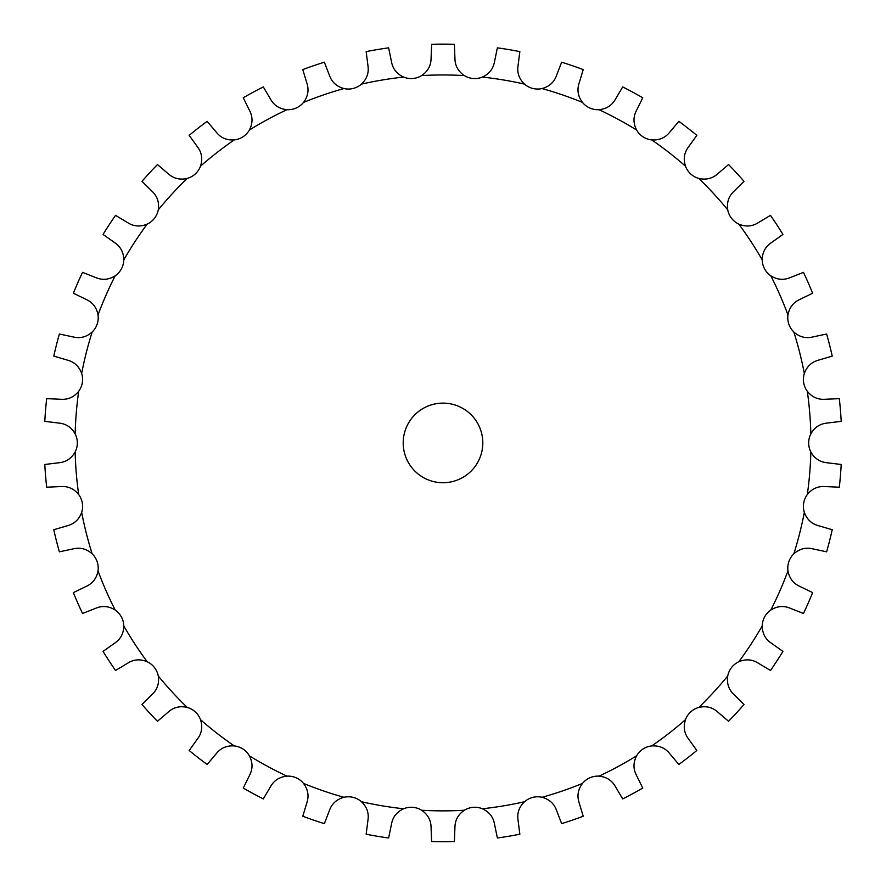 <?xml version="1.0" encoding="UTF-8"?>
<svg xmlns="http://www.w3.org/2000/svg" width="886" height="886" viewBox="0 0 886 886"><rect width="100%" height="100%" fill="white"/><g stroke="black" fill="none" stroke-linecap="round" stroke-linejoin="round"><path stroke-width="1.33" d="M412.798 78.5L412.81 78.511A19.902 19.902 0 0 1 403.606 77.082C396.85 73.959 392.83 68.92 391.534 61.942L388.633 47.855A398.778 398.778 0 0 0 366.151 51.609L367.978 65.874C369.019 72.885 366.848 78.965 361.466 84.115A19.902 19.902 0 0 1 353.237 88.434L353.237 88.456A19.902 19.902 0 0 1 343.934 88.556C336.758 86.584 331.951 82.276 329.526 75.609L324.354 62.197A398.778 398.778 0 0 0 302.79 69.595L306.944 83.362C309.114 90.117 307.974 96.463 303.521 102.422A19.902 19.902 0 0 1 296.112 108.048L296.112 108.059A19.902 19.902 0 0 1 286.953 109.687C279.555 108.934 274.106 105.467 270.618 99.298L263.308 86.917A398.778 398.778 0 0 0 243.251 97.77L249.619 110.661C252.875 116.963 252.798 123.42 249.376 130.032A19.902 19.902 0 0 1 242.997 136.787L243.008 136.798A19.902 19.902 0 0 1 234.236 139.922C226.816 140.398 220.869 137.873 216.405 132.357L207.158 121.349A398.778 398.778 0 0 0 189.172 135.359L197.567 147.021C201.82 152.702 202.805 159.081 200.524 166.158A19.902 19.902 0 0 1 195.341 173.889L195.352 173.9A19.902 19.902 0 0 1 187.212 178.418C179.969 180.102 173.689 178.595 168.384 173.889L157.442 164.552A398.778 398.778 0 0 0 142.004 181.331L152.215 191.454C157.343 196.36 159.358 202.484 158.273 209.849A19.902 19.902 0 0 1 154.441 218.321L154.441 218.333A19.902 19.902 0 0 1 147.165 224.125C140.298 226.982 133.852 226.528 127.85 222.763L115.523 215.353A398.778 398.778 0 0 0 103.053 234.436L114.792 242.753C120.651 246.74 123.652 252.455 123.796 259.886A19.902 19.902 0 0 1 121.404 268.879L121.404 268.879A19.902 19.902 0 0 1 115.191 275.801C108.878 279.754 102.455 280.364 95.909 277.628L82.531 272.356A398.778 398.778 0 0 0 73.372 293.233L86.319 299.501C92.753 302.469 96.663 307.608 98.025 314.929A19.902 19.902 0 0 1 97.139 324.187L97.139 324.187A19.902 19.902 0 0 1 92.155 332.029C86.584 336.968 80.338 338.629 73.438 337.012L59.373 334.011A398.778 398.778 0 0 0 53.78 356.117L67.58 360.17C74.413 362.031 79.109 366.461 81.667 373.449A19.902 19.902 0 0 1 82.32 382.73L82.332 382.73A19.902 19.902 0 0 1 78.688 391.291C74.003 397.083 68.122 399.741 61.045 399.287L46.681 398.645A398.778 398.778 0 0 0 44.798 421.359L59.074 423.087C66.129 423.807 71.489 427.395 75.155 433.874A19.902 19.902 0 0 1 77.326 442.922L77.326 442.922A19.902 19.902 0 0 1 75.155 451.96C71.489 458.439 66.129 462.038 59.074 462.747L44.798 464.474A398.778 398.778 0 0 0 46.681 487.2L61.045 486.547C68.122 486.093 74.003 488.762 78.688 494.543A19.902 19.902 0 0 1 82.32 503.104L82.332 503.104A19.902 19.902 0 0 1 81.667 512.385C79.109 519.373 74.413 523.803 67.58 525.675L53.78 529.728A398.778 398.778 0 0 0 59.373 551.823L73.438 548.822C80.338 547.205 86.584 548.866 92.155 553.805A19.902 19.902 0 0 1 97.139 561.646L97.139 561.658A19.902 19.902 0 0 1 98.025 570.905C96.663 578.226 92.753 583.365 86.319 586.333L73.372 592.601A398.778 398.778 0 0 0 82.531 613.477L95.909 608.206C102.455 605.481 108.878 606.09 115.191 610.033A19.902 19.902 0 0 1 121.404 616.955L121.404 616.955A19.902 19.902 0 0 1 123.796 625.948C123.652 633.39 120.651 639.105 114.792 643.092L103.053 651.398A398.778 398.778 0 0 0 115.523 670.48L127.85 663.082C133.852 659.317 140.298 658.852 147.165 661.72A19.902 19.902 0 0 1 154.43 667.512L154.441 667.523A19.902 19.902 0 0 1 158.273 675.985C159.358 683.35 157.343 689.485 152.215 694.38L142.004 704.514A398.778 398.778 0 0 0 157.442 721.282L168.384 711.945C173.689 707.238 179.969 705.732 187.212 707.427A19.902 19.902 0 0 1 195.341 711.945L195.352 711.945A19.902 19.902 0 0 1 200.524 719.676C202.805 726.753 201.82 733.143 197.567 738.813L189.172 750.486A398.778 398.778 0 0 0 207.158 764.485L216.405 753.477C220.869 747.961 226.816 745.447 234.236 745.912A19.902 19.902 0 0 1 242.997 749.047L243.008 749.035A19.902 19.902 0 0 1 249.376 755.813C252.798 762.425 252.875 768.882 249.619 775.172L243.251 788.064A398.778 398.778 0 0 0 263.308 798.917L270.618 786.535C274.106 780.367 279.555 776.9 286.953 776.147A19.902 19.902 0 0 1 296.112 777.786L296.112 777.775A19.902 19.902 0 0 1 303.521 783.412C307.974 789.371 309.114 795.728 306.944 802.472L302.79 816.239A398.778 398.778 0 0 0 324.354 823.637L329.526 810.225C331.951 803.569 336.758 799.25 343.934 797.289A19.902 19.902 0 0 1 353.237 797.4L353.237 797.389A19.902 19.902 0 0 1 361.466 801.73C366.848 806.869 369.019 812.949 367.978 819.96L366.151 834.224A398.778 398.778 0 0 0 388.633 837.979L391.534 823.891C392.83 816.925 396.85 811.875 403.606 808.763A19.902 19.902 0 0 1 412.798 807.334L412.81 807.323A19.902 19.902 0 0 1 421.636 810.247C427.783 814.444 430.928 820.082 431.061 827.17L431.604 841.534A398.778 398.778 0 0 0 454.396 841.534L454.939 827.17C455.072 820.082 458.217 814.444 464.364 810.247A19.902 19.902 0 0 1 473.19 807.334L473.19 807.323A19.902 19.902 0 0 1 482.394 808.763C489.15 811.875 493.17 816.925 494.466 823.891L497.367 837.979A398.778 398.778 0 0 0 519.849 834.224L518.022 819.96C516.981 812.949 519.152 806.869 524.534 801.73A19.902 19.902 0 0 1 532.763 797.4L532.763 797.389A19.902 19.902 0 0 1 542.066 797.289C549.242 799.25 554.049 803.569 556.474 810.225L561.646 823.637A398.778 398.778 0 0 0 583.209 816.239L579.056 802.472C576.886 795.728 578.026 789.371 582.479 783.412A19.902 19.902 0 0 1 589.888 777.786L589.888 777.775A19.902 19.902 0 0 1 599.047 776.147C606.445 776.9 611.894 780.367 615.382 786.535L622.692 798.917A398.778 398.778 0 0 0 642.749 788.064L636.381 775.172C633.125 768.882 633.202 762.425 636.624 755.813A19.902 19.902 0 0 1 643.003 749.047L642.992 749.035A19.902 19.902 0 0 1 651.764 745.912C659.184 745.447 665.131 747.961 669.594 753.477L678.842 764.485A398.778 398.778 0 0 0 696.828 750.486L688.433 738.813C684.18 733.143 683.195 726.753 685.476 719.676A19.902 19.902 0 0 1 690.659 711.945L690.648 711.945A19.902 19.902 0 0 1 698.788 707.427C706.031 705.732 712.311 707.238 717.616 711.945L728.558 721.282A398.778 398.778 0 0 0 743.996 704.514L733.785 694.38C728.657 689.485 726.642 683.35 727.727 675.985A19.902 19.902 0 0 1 731.559 667.523L731.559 667.512A19.902 19.902 0 0 1 738.835 661.72C745.702 658.852 752.148 659.317 758.15 663.082L770.477 670.48A398.778 398.778 0 0 0 782.947 651.398L771.208 643.092C765.349 639.105 762.348 633.39 762.204 625.948A19.902 19.902 0 0 1 764.596 616.955L764.596 616.955A19.902 19.902 0 0 1 770.809 610.033C777.122 606.09 783.545 605.481 790.09 608.206L803.469 613.477A398.778 398.778 0 0 0 812.628 592.601L799.681 586.333C793.247 583.365 789.337 578.226 787.975 570.905A19.902 19.902 0 0 1 788.861 561.658L788.861 561.646A19.902 19.902 0 0 1 793.845 553.805C799.416 548.866 805.662 547.205 812.562 548.822L826.627 551.823A398.778 398.778 0 0 0 832.22 529.728L818.42 525.675C811.587 523.803 806.891 519.373 804.333 512.385A19.902 19.902 0 0 1 803.68 503.104L803.668 503.104A19.902 19.902 0 0 1 807.312 494.543C811.997 488.762 817.878 486.093 824.955 486.547L839.319 487.2A398.778 398.778 0 0 0 841.202 464.474L826.926 462.747C819.871 462.038 814.511 458.439 810.845 451.96A19.902 19.902 0 0 1 808.674 442.922L808.674 442.922A19.902 19.902 0 0 1 810.845 433.874C814.511 427.395 819.871 423.807 826.926 423.087L841.202 421.359A398.778 398.778 0 0 0 839.319 398.645L824.955 399.287C817.878 399.741 811.997 397.083 807.312 391.291A19.902 19.902 0 0 1 803.68 382.73L803.668 382.73A19.902 19.902 0 0 1 804.333 373.449C806.891 366.461 811.587 362.031 818.42 360.17L832.22 356.117A398.778 398.778 0 0 0 826.627 334.011L812.562 337.012C805.662 338.629 799.416 336.968 793.845 332.029A19.902 19.902 0 0 1 788.861 324.187L788.861 324.187A19.902 19.902 0 0 1 787.975 314.929C789.337 307.608 793.247 302.469 799.681 299.501L812.628 293.233A398.778 398.778 0 0 0 803.469 272.356L790.09 277.628C783.545 280.364 777.122 279.754 770.809 275.801A19.902 19.902 0 0 1 764.596 268.879L764.596 268.879A19.902 19.902 0 0 1 762.204 259.886C762.348 252.455 765.349 246.74 771.208 242.753L782.947 234.436A398.778 398.778 0 0 0 770.477 215.353L758.15 222.763C752.148 226.528 745.702 226.982 738.835 224.125A19.902 19.902 0 0 1 731.57 218.321L731.559 218.333A19.902 19.902 0 0 1 727.727 209.849C726.642 202.484 728.657 196.36 733.785 191.454L743.996 181.331A398.778 398.778 0 0 0 728.558 164.552L717.616 173.889C712.311 178.595 706.031 180.102 698.788 178.418A19.902 19.902 0 0 1 690.659 173.889L690.648 173.9A19.902 19.902 0 0 1 685.476 166.158C683.195 159.081 684.18 152.702 688.433 147.021L696.828 135.359A398.778 398.778 0 0 0 678.842 121.349L669.594 132.357C665.131 137.873 659.184 140.398 651.764 139.922A19.902 19.902 0 0 1 643.003 136.798L642.992 136.798A19.902 19.902 0 0 1 636.624 130.032C633.202 123.42 633.125 116.963 636.381 110.661L642.749 97.77A398.778 398.778 0 0 0 622.692 86.917L615.382 99.298C611.894 105.467 606.445 108.934 599.047 109.687A19.902 19.902 0 0 1 589.888 108.048L589.888 108.059A19.902 19.902 0 0 1 582.479 102.422C578.026 96.463 576.886 90.117 579.056 83.362L583.209 69.595A398.778 398.778 0 0 0 561.646 62.197L556.474 75.609C554.049 82.276 549.242 86.584 542.066 88.556A19.902 19.902 0 0 1 532.763 88.434L532.763 88.456A19.902 19.902 0 0 1 524.534 84.115C519.152 78.965 516.981 72.885 518.022 65.874L519.849 51.609A398.778 398.778 0 0 0 497.367 47.855L494.466 61.942C493.17 68.92 489.15 73.959 482.394 77.082A19.902 19.902 0 0 1 473.202 78.5L473.19 78.511A19.902 19.902 0 0 1 464.364 75.587C458.217 71.401 455.072 65.752 454.939 58.664L454.396 44.3A398.778 398.778 0 0 0 431.604 44.3L431.061 58.664C430.928 65.752 427.783 71.401 421.636 75.587A19.902 19.902 0 0 1 412.81 78.5M482.804 442.922A39.804 39.804 0 0 1 423.098 477.388A39.804 39.804 0 0 1 423.098 408.457A39.804 39.804 0 0 1 482.804 442.922M464.364 810.247A367.956 367.956 0 0 1 421.636 810.247M524.534 801.73A367.956 367.956 0 0 1 482.394 808.763M582.479 783.412A367.956 367.956 0 0 1 542.066 797.289M636.624 755.813A367.956 367.956 0 0 1 599.047 776.147M685.476 719.676A367.956 367.956 0 0 1 651.764 745.912M727.727 675.985A367.956 367.956 0 0 1 698.788 707.427M762.204 625.948A367.956 367.956 0 0 1 738.835 661.72M787.975 570.905A367.956 367.956 0 0 1 770.809 610.033M804.333 512.385A367.956 367.956 0 0 1 793.845 553.805M810.845 451.96A367.956 367.956 0 0 1 807.312 494.543M807.312 391.291A367.956 367.956 0 0 1 810.845 433.874M793.845 332.029A367.956 367.956 0 0 1 804.333 373.449M770.809 275.801A367.956 367.956 0 0 1 787.975 314.929M738.835 224.125A367.956 367.956 0 0 1 762.204 259.886M698.788 178.418A367.956 367.956 0 0 1 727.727 209.849M651.764 139.922A367.956 367.956 0 0 1 685.476 166.158M599.047 109.687A367.956 367.956 0 0 1 636.624 130.032M542.066 88.556A367.956 367.956 0 0 1 582.479 102.422M482.394 77.082A367.956 367.956 0 0 1 524.534 84.115M421.636 75.587A367.956 367.956 0 0 1 464.364 75.587M361.466 84.115A367.956 367.956 0 0 1 403.606 77.082M303.521 102.422A367.956 367.956 0 0 1 343.934 88.556M249.376 130.032A367.956 367.956 0 0 1 286.953 109.687M200.524 166.158A367.956 367.956 0 0 1 234.236 139.922M158.273 209.849A367.956 367.956 0 0 1 187.212 178.418M123.796 259.886A367.956 367.956 0 0 1 147.165 224.125M98.025 314.929A367.956 367.956 0 0 1 115.191 275.801M81.667 373.449A367.956 367.956 0 0 1 92.155 332.029M75.155 433.874A367.956 367.956 0 0 1 78.688 391.291M78.688 494.543A367.956 367.956 0 0 1 75.155 451.96M92.155 553.805A367.956 367.956 0 0 1 81.667 512.385M115.191 610.033A367.956 367.956 0 0 1 98.025 570.905M147.165 661.72A367.956 367.956 0 0 1 123.796 625.948M187.212 707.427A367.956 367.956 0 0 1 158.273 675.985M234.236 745.912A367.956 367.956 0 0 1 200.524 719.676M286.953 776.147A367.956 367.956 0 0 1 249.376 755.813M343.934 797.289A367.956 367.956 0 0 1 303.521 783.412M403.606 808.763A367.956 367.956 0 0 1 361.466 801.73"/></g></svg>
